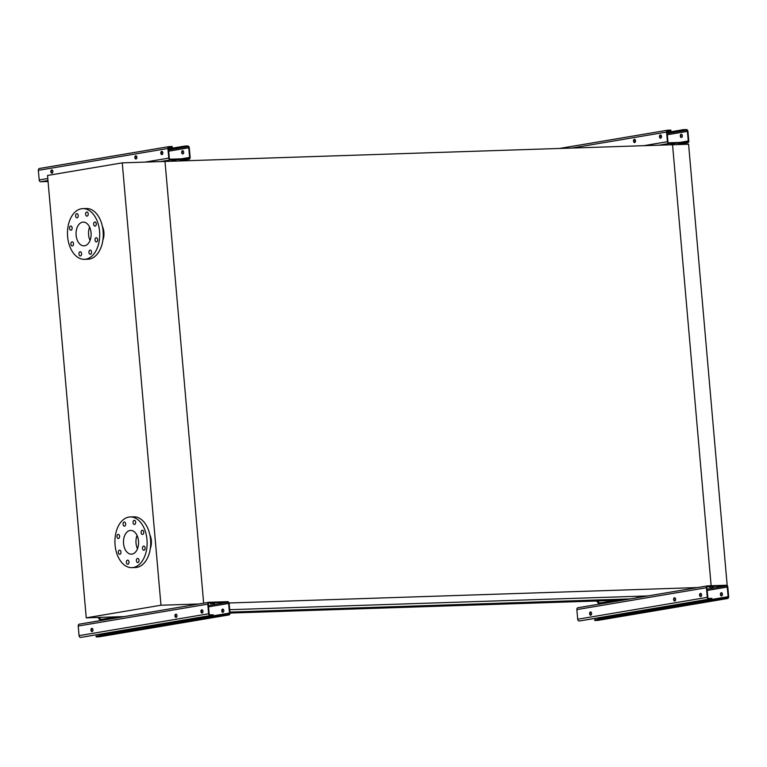 <?xml version="1.0" encoding="UTF-8"?>
<svg xmlns="http://www.w3.org/2000/svg" width="767" height="767" viewBox="0 0 767 767"><rect width="100%" height="100%" fill="white"/><g stroke="black" fill="none" stroke-linecap="round" stroke-linejoin="round"><path stroke-width="1.15" d="M727.202 585.672L688.584 144.215L672.554 144.742L711.134 585.739L672.554 144.742L165.001 161.444L203.648 603.169L165.001 161.444L122.26 162.853L47.535 175.461L86.24 617.838L160.965 605.23L122.26 162.853M648.01 595.921L229.707 609.688M223.638 609.89L222.411 609.928M697.471 587.57L229.074 602.987M630.311 598.902L229.918 612.085M637.166 597.742L637.032 596.275M622.986 600.139L230.004 613.073A1.841 1.419 -99.6 0 1 228.739 614.952L96.134 636.917L96.076 636.226L138.885 629.007L131.55 629.247M149.853 534.791A12.454 7.9 88.1 0 1 150.303 548.549M102.864 240.224A12.454 7.9 -91.9 0 0 102.414 226.466M160.965 605.23L198.826 603.984M86.24 617.838L124.101 616.591M90.046 240.435A11.879 7.536 88.1 0 1 89.605 227.099M84.619 245.776A11.879 7.536 88.1 0 1 83.977 245.843A11.879 7.536 88.1 0 1 76.058 234.223A11.879 7.536 88.1 0 1 83.2 222.104A11.879 7.536 88.1 0 1 91.1 233.216A11.879 7.536 88.1 0 1 84.619 245.776M80.075 251.816A2.071 1.313 -91.9 0 0 78.943 254.011A2.071 1.313 -91.9 0 0 80.324 255.948A2.071 1.313 -91.9 0 0 81.58 253.839A2.071 1.313 -91.9 0 0 80.19 251.806A2.071 1.313 -91.9 0 0 80.075 251.816M90.075 250.128A2.071 1.313 -91.9 0 0 88.943 252.324A2.071 1.313 -91.9 0 0 90.324 254.26A2.071 1.313 -91.9 0 0 91.57 252.151A2.071 1.313 -91.9 0 0 90.19 250.119A2.071 1.313 -91.9 0 0 90.075 250.128M96.163 237.77A2.071 1.313 -91.9 0 0 95.031 239.966A2.071 1.313 -91.9 0 0 96.412 241.912A2.071 1.313 -91.9 0 0 97.658 239.793A2.071 1.313 -91.9 0 0 96.278 237.76A2.071 1.313 -91.9 0 0 96.163 237.77M94.782 221.979A2.071 1.313 -91.9 0 0 93.651 224.175A2.071 1.313 -91.9 0 0 95.031 226.121A2.071 1.313 -91.9 0 0 96.278 224.002A2.071 1.313 -91.9 0 0 94.897 221.97A2.071 1.313 -91.9 0 0 94.782 221.979M86.738 212.008A2.071 1.313 -91.9 0 0 85.607 214.204A2.071 1.313 -91.9 0 0 86.987 216.15A2.071 1.313 -91.9 0 0 88.234 214.031A2.071 1.313 -91.9 0 0 86.853 211.999A2.071 1.313 -91.9 0 0 86.738 212.008M76.748 213.696A2.071 1.313 -91.9 0 0 75.617 215.891A2.071 1.313 -91.9 0 0 76.997 217.838A2.071 1.313 -91.9 0 0 78.244 215.719A2.071 1.313 -91.9 0 0 76.853 213.686A2.071 1.313 -91.9 0 0 76.748 213.696M70.65 226.054A2.071 1.313 -91.9 0 0 69.519 228.25A2.071 1.313 -91.9 0 0 70.9 230.186A2.071 1.313 -91.9 0 0 72.146 228.077A2.071 1.313 -91.9 0 0 70.765 226.044A2.071 1.313 -91.9 0 0 70.65 226.054M72.031 241.845A2.071 1.313 -91.9 0 0 70.9 244.04A2.071 1.313 -91.9 0 0 72.28 245.977A2.071 1.313 -91.9 0 0 73.536 243.858A2.071 1.313 -91.9 0 0 72.146 241.835A2.071 1.313 -91.9 0 0 72.031 241.845M85.799 259.188A25.369 16.097 88.1 0 1 84.428 259.323A25.369 16.097 88.1 0 1 67.496 234.501A25.369 16.097 88.1 0 1 82.759 208.624A25.369 16.097 88.1 0 1 99.633 232.363A25.369 16.097 88.1 0 1 85.799 259.188M82.759 208.624L86.316 208.509A25.369 16.097 88.1 0 1 103.19 232.248A25.369 16.097 88.1 0 1 89.356 259.073A25.369 16.097 88.1 0 1 87.984 259.208L84.428 259.323M123.554 543.563A11.879 7.536 88.1 0 1 130.639 530.428A11.879 7.536 88.1 0 1 138.568 542.048A11.879 7.536 88.1 0 1 131.425 554.167A11.879 7.536 88.1 0 1 123.554 543.563M137.485 548.76A11.879 7.536 88.1 0 1 136.027 543.151A11.879 7.536 88.1 0 1 137.044 535.424M127.523 560.14A2.071 1.313 -91.9 0 0 126.392 562.336A2.071 1.313 -91.9 0 0 127.773 564.272A2.071 1.313 -91.9 0 0 129.019 562.153A2.071 1.313 -91.9 0 0 127.629 560.131A2.071 1.313 -91.9 0 0 127.523 560.14M137.514 558.453A2.071 1.313 -91.9 0 0 136.382 560.648A2.071 1.313 -91.9 0 0 137.763 562.585A2.071 1.313 -91.9 0 0 139.009 560.476A2.071 1.313 -91.9 0 0 137.629 558.443A2.071 1.313 -91.9 0 0 137.514 558.453M143.602 546.094A2.071 1.313 -91.9 0 0 142.47 548.29A2.071 1.313 -91.9 0 0 143.851 550.236A2.071 1.313 -91.9 0 0 145.107 548.117A2.071 1.313 -91.9 0 0 143.717 546.085A2.071 1.313 -91.9 0 0 143.602 546.094M142.221 530.304A2.071 1.313 -91.9 0 0 141.09 532.499A2.071 1.313 -91.9 0 0 142.47 534.446A2.071 1.313 -91.9 0 0 143.726 532.327A2.071 1.313 -91.9 0 0 142.336 530.294A2.071 1.313 -91.9 0 0 142.221 530.304M134.177 520.333A2.071 1.313 -91.9 0 0 133.046 522.528A2.071 1.313 -91.9 0 0 134.426 524.475A2.071 1.313 -91.9 0 0 135.673 522.356A2.071 1.313 -91.9 0 0 134.292 520.323A2.071 1.313 -91.9 0 0 134.177 520.333M124.187 522.02A2.071 1.313 -91.9 0 0 123.056 524.216A2.071 1.313 -91.9 0 0 124.436 526.162A2.071 1.313 -91.9 0 0 125.683 524.043A2.071 1.313 -91.9 0 0 124.302 522.011A2.071 1.313 -91.9 0 0 124.187 522.02M118.099 534.378A2.071 1.313 -91.9 0 0 116.968 536.574A2.071 1.313 -91.9 0 0 118.348 538.511A2.071 1.313 -91.9 0 0 119.594 536.401A2.071 1.313 -91.9 0 0 118.204 534.369A2.071 1.313 -91.9 0 0 118.099 534.378M119.479 550.169A2.071 1.313 -91.9 0 0 118.348 552.365A2.071 1.313 -91.9 0 0 119.729 554.301A2.071 1.313 -91.9 0 0 120.975 552.182A2.071 1.313 -91.9 0 0 119.585 550.16A2.071 1.313 -91.9 0 0 119.479 550.169M115.069 544.992A25.369 16.097 88.1 0 1 130.198 516.948A25.369 16.097 88.1 0 1 147.12 541.77A25.369 16.097 88.1 0 1 131.866 567.647A25.369 16.097 88.1 0 1 115.069 544.992M130.198 516.948L133.755 516.833A25.369 16.097 88.1 0 1 150.687 541.655A25.369 16.097 88.1 0 1 135.423 567.532L131.866 567.647M225.709 615.057L225.651 614.367L228.681 614.262A1.15 0.892 80.4 0 0 229.467 613.092L228.624 603.466A1.15 0.892 80.4 0 0 227.636 602.344L209.113 602.958A1.15 0.892 80.4 0 0 208.327 604.128L209.17 613.763A1.15 0.892 80.4 0 0 210.158 614.875L213.188 614.779L213.245 615.46L210.216 615.565A1.841 1.419 -99.6 0 1 208.634 613.773L207.79 604.147A1.841 1.419 -99.6 0 1 209.055 602.268L227.578 601.664A1.841 1.419 -99.6 0 1 229.16 603.447L230.004 613.073M210.503 603.734L214.578 603.476L210.503 603.734M176.295 617.349A1.611 1.026 88.1 0 1 175.49 615.815A1.611 1.026 88.1 0 1 176.189 614.233M143.391 627.253L143.429 627.607A1.15 0.892 -99.6 0 1 143.324 628.259M225.651 614.367L138.885 629.007M202.267 612.967A1.611 1.026 88.1 0 1 201.462 611.433A1.611 1.026 88.1 0 1 202.162 609.851M222.641 609.123A1.611 1.026 -91.9 0 0 221.759 610.829A1.611 1.026 -91.9 0 0 222.833 612.344A1.611 1.026 -91.9 0 0 223.811 610.695A1.611 1.026 -91.9 0 0 222.727 609.113A1.611 1.026 -91.9 0 0 222.641 609.123M201.002 617.531L201.031 617.886A1.15 0.892 -99.6 0 1 200.935 618.538M99.451 636.763A1.841 1.419 -99.6 0 1 99.164 636.821L96.134 636.917M222.996 609.161A1.611 1.026 -91.9 0 0 222.296 610.743A1.611 1.026 -91.9 0 0 223.101 612.277M213.245 615.46L80.64 637.425A1.841 1.419 -99.6 0 1 79.059 635.642L78.215 626.016A1.841 1.419 -99.6 0 1 79.48 624.137L208.768 602.316M92.098 631.577A1.611 1.026 -91.9 0 0 92.98 629.87A1.611 1.026 -91.9 0 0 91.906 628.365A1.611 1.026 -91.9 0 0 90.937 630.004A1.611 1.026 -91.9 0 0 92.011 631.586A1.611 1.026 -91.9 0 0 92.098 631.577M176.113 617.406A1.611 1.026 -91.9 0 0 176.995 615.7A1.611 1.026 -91.9 0 0 175.921 614.185A1.611 1.026 -91.9 0 0 174.953 615.834A1.611 1.026 -91.9 0 0 176.026 617.416A1.611 1.026 -91.9 0 0 176.113 617.406M202.085 613.015A1.611 1.026 -91.9 0 0 202.967 611.309A1.611 1.026 -91.9 0 0 201.894 609.803A1.611 1.026 -91.9 0 0 200.925 611.452A1.611 1.026 -91.9 0 0 201.999 613.025A1.611 1.026 -91.9 0 0 202.085 613.015M92.28 631.519A1.611 1.026 88.1 0 1 91.474 629.985A1.611 1.026 88.1 0 1 92.174 628.403M99.796 635.603A1.15 0.892 80.4 0 0 99.892 634.951L99.863 634.597M197.215 619.161L189.88 619.41M196.486 619.285L189.161 619.525M139.604 628.882L132.279 629.122M107.85 619.333L107.764 618.365L117.907 617.636M114.225 617.761L114.264 618.25M107.764 618.365L101.11 619.487A1.15 0.729 88.1 0 1 100.563 619.237L99.096 617.416M115.779 617.713L115.117 616.889M97.955 617.454L100.122 620.139A2.311 1.467 -91.9 0 0 100.63 620.551M184.742 146.775L184.684 146.085L187.714 145.989A1.841 1.419 -99.6 0 1 189.296 147.772L190.139 157.398A1.841 1.419 -99.6 0 1 188.874 159.277L170.351 159.891A1.841 1.419 -99.6 0 1 168.769 158.107L167.925 148.482A1.841 1.419 -99.6 0 1 169.191 146.593L172.22 146.497L172.278 147.187L169.248 147.283A1.15 0.892 80.4 0 0 168.462 148.462L169.306 158.088A1.15 0.892 80.4 0 0 170.293 159.2L188.816 158.596A1.15 0.892 80.4 0 0 189.602 157.417L188.759 147.791A1.15 0.892 80.4 0 0 187.771 146.679L168.548 149.507M48.062 181.511L40.776 181.75A1.841 1.419 -99.6 0 1 39.194 179.967L38.35 170.341A1.841 1.419 -99.6 0 1 39.616 168.462L168.903 146.65M171.741 160.677L175.816 160.418L171.741 160.677M136.19 158.922A1.611 1.026 88.1 0 1 135.375 157.388A1.611 1.026 88.1 0 1 136.085 155.806M182.536 150.706A1.611 1.026 -91.9 0 0 181.654 152.412A1.611 1.026 -91.9 0 0 182.728 153.918A1.611 1.026 -91.9 0 0 183.706 152.269A1.611 1.026 -91.9 0 0 182.623 150.696A1.611 1.026 -91.9 0 0 182.536 150.706M162.163 154.541A1.611 1.026 88.1 0 1 161.348 153.007A1.611 1.026 88.1 0 1 162.058 151.425M172.278 147.187L168.558 147.81M161.703 151.387A1.611 1.026 -91.9 0 0 160.821 153.093A1.611 1.026 -91.9 0 0 161.895 154.608A1.611 1.026 -91.9 0 0 162.863 152.959A1.611 1.026 -91.9 0 0 161.789 151.377A1.611 1.026 -91.9 0 0 161.703 151.387M135.73 155.768A1.611 1.026 -91.9 0 0 134.848 157.475A1.611 1.026 -91.9 0 0 135.922 158.99A1.611 1.026 -91.9 0 0 136.89 157.34A1.611 1.026 -91.9 0 0 135.817 155.759A1.611 1.026 -91.9 0 0 135.73 155.768M51.715 169.948A1.611 1.026 -91.9 0 0 50.833 171.655A1.611 1.026 -91.9 0 0 51.907 173.16A1.611 1.026 -91.9 0 0 52.875 171.52A1.611 1.026 -91.9 0 0 51.801 169.938A1.611 1.026 -91.9 0 0 51.715 169.948M182.891 150.744A1.611 1.026 -91.9 0 0 182.191 152.326A1.611 1.026 -91.9 0 0 182.997 153.86M184.684 146.085L168.491 148.817M52.175 173.102A1.611 1.026 88.1 0 1 51.37 171.568A1.611 1.026 88.1 0 1 52.07 169.986M683.387 130.361L683.33 129.671L686.36 129.575A1.841 1.419 -99.6 0 1 687.941 131.358L688.785 140.984A1.841 1.419 -99.6 0 1 687.52 142.863L668.997 143.477A1.841 1.419 -99.6 0 1 667.415 141.694L666.571 132.068A1.841 1.419 -99.6 0 1 667.836 130.179L670.866 130.083L670.924 130.774L667.894 130.869A1.15 0.892 80.4 0 0 667.108 132.049L667.952 141.674A1.15 0.892 80.4 0 0 668.939 142.787L687.462 142.183A1.15 0.892 80.4 0 0 688.248 141.003L687.405 131.378A1.15 0.892 80.4 0 0 686.417 130.265L667.194 133.094M670.387 144.263L674.461 144.004L670.387 144.263M634.836 142.509A1.611 1.026 88.1 0 1 634.021 140.975A1.611 1.026 88.1 0 1 634.731 139.393M681.182 134.292A1.611 1.026 -91.9 0 0 680.3 135.999A1.611 1.026 -91.9 0 0 681.374 137.504A1.611 1.026 -91.9 0 0 682.352 135.855A1.611 1.026 -91.9 0 0 681.269 134.283A1.611 1.026 -91.9 0 0 681.182 134.292M660.809 138.127A1.611 1.026 88.1 0 1 659.994 136.593A1.611 1.026 88.1 0 1 660.703 135.011M670.924 130.774L667.204 131.397M660.349 134.973A1.611 1.026 -91.9 0 0 659.467 136.679A1.611 1.026 -91.9 0 0 660.54 138.194A1.611 1.026 -91.9 0 0 661.509 136.545A1.611 1.026 -91.9 0 0 660.435 134.963A1.611 1.026 -91.9 0 0 660.349 134.973M634.376 139.354A1.611 1.026 -91.9 0 0 633.494 141.061A1.611 1.026 -91.9 0 0 634.568 142.576A1.611 1.026 -91.9 0 0 635.536 140.927A1.611 1.026 -91.9 0 0 634.462 139.345A1.611 1.026 -91.9 0 0 634.376 139.354M681.537 134.33A1.611 1.026 -91.9 0 0 680.837 135.912A1.611 1.026 -91.9 0 0 681.642 137.446M683.33 129.671L667.137 132.403M724.355 598.644L724.297 597.953L727.327 597.848A1.15 0.892 80.4 0 0 728.113 596.678L727.269 587.052A1.15 0.892 80.4 0 0 726.282 585.93L707.759 586.544A1.15 0.892 80.4 0 0 706.973 587.714L707.816 597.349A1.15 0.892 80.4 0 0 708.804 598.461L711.834 598.365L711.891 599.046L708.861 599.152A1.841 1.419 -99.6 0 1 707.279 597.359L706.436 587.733A1.841 1.419 -99.6 0 1 707.701 585.854L726.224 585.25A1.841 1.419 -99.6 0 1 727.806 587.033L728.65 596.659A1.841 1.419 -99.6 0 1 727.384 598.538L594.78 620.503L594.722 619.813L637.53 612.593L630.196 612.833M709.149 587.321L713.224 587.062L709.149 587.321M674.941 600.935A1.611 1.026 88.1 0 1 674.135 599.401A1.611 1.026 88.1 0 1 674.835 597.819M642.037 610.839L642.075 611.194A1.15 0.892 -99.6 0 1 641.979 611.845M724.297 597.953L637.53 612.593M700.913 596.553A1.611 1.026 88.1 0 1 700.108 595.019A1.611 1.026 88.1 0 1 700.808 593.437M721.287 592.709A1.611 1.026 -91.9 0 0 720.414 594.415A1.611 1.026 -91.9 0 0 721.488 595.93A1.611 1.026 -91.9 0 0 722.456 594.281A1.611 1.026 -91.9 0 0 721.373 592.699A1.611 1.026 -91.9 0 0 721.287 592.709M699.648 601.117L699.677 601.472A1.15 0.892 -99.6 0 1 699.581 602.124M598.097 620.35A1.841 1.419 -99.6 0 1 597.809 620.407L594.78 620.503M721.651 592.747A1.611 1.026 -91.9 0 0 720.942 594.329A1.611 1.026 -91.9 0 0 721.747 595.863M711.891 599.046L579.286 621.011A1.841 1.419 -99.6 0 1 577.704 619.228L576.861 609.602A1.841 1.419 -99.6 0 1 578.126 607.723L707.414 585.902M590.753 615.163A1.611 1.026 -91.9 0 0 591.625 613.456A1.611 1.026 -91.9 0 0 590.552 611.951A1.611 1.026 -91.9 0 0 589.583 613.59A1.611 1.026 -91.9 0 0 590.657 615.172A1.611 1.026 -91.9 0 0 590.753 615.163M674.759 600.992A1.611 1.026 -91.9 0 0 675.641 599.286A1.611 1.026 -91.9 0 0 674.567 597.771A1.611 1.026 -91.9 0 0 673.599 599.42A1.611 1.026 -91.9 0 0 674.672 601.002A1.611 1.026 -91.9 0 0 674.759 600.992M700.731 596.611A1.611 1.026 -91.9 0 0 701.613 594.895A1.611 1.026 -91.9 0 0 700.539 593.39A1.611 1.026 -91.9 0 0 699.571 595.039A1.611 1.026 -91.9 0 0 700.645 596.611A1.611 1.026 -91.9 0 0 700.731 596.611M590.926 615.105A1.611 1.026 88.1 0 1 590.12 613.581A1.611 1.026 88.1 0 1 590.82 611.989M598.442 619.19A1.15 0.892 80.4 0 0 598.538 618.538L598.509 618.183M695.861 602.747L688.526 602.996M695.132 602.872L687.807 603.111M638.249 612.469L630.925 612.708M606.496 602.92L606.409 601.951L616.553 601.223M612.871 601.347L612.91 601.836M606.409 601.951L599.756 603.073A1.15 0.729 88.1 0 1 599.209 602.824L597.714 600.973M614.425 601.299L613.744 600.446M596.582 601.012L598.768 603.725A2.311 1.467 -91.9 0 0 599.276 604.137M227.636 602.344L208.451 605.585M191.846 619.439L143.429 627.607M228.624 603.466L208.566 606.85M229.467 613.092L201.031 617.886M228.739 614.952L99.164 636.821M207.79 604.147L78.215 626.016M208.634 613.773L79.059 635.642M210.216 615.565L80.64 637.425M134.235 629.161L99.892 634.951M100.563 619.237L103.075 619.161M170.351 159.891L160.198 161.607M47.976 180.542L40.776 181.75M188.874 159.277L178.721 160.993M136.737 156.573L135.433 156.794M187.771 146.679L168.587 149.91M188.759 147.791L168.692 151.176M162.709 152.182L161.406 152.403M189.602 157.417L181.137 158.846M167.925 148.482L38.35 170.341M168.769 158.107L145.068 162.105M47.803 178.519L39.194 179.967M668.997 143.477L658.843 145.193M687.52 142.863L677.366 144.579M635.383 140.16L634.079 140.38M686.417 130.265L667.232 133.496M687.405 131.378L667.348 134.762M661.355 135.769L660.051 135.989M688.248 141.003L679.783 142.432M667.549 130.237L559.507 148.462M666.571 132.068L571.789 148.06M667.415 141.694L643.714 145.692M726.282 585.93L707.097 589.171M690.492 603.025L642.075 611.194M727.269 587.052L707.212 590.437M728.113 596.678L699.677 601.472M727.384 598.538L597.809 620.407M706.436 587.733L576.861 609.602M707.279 597.359L577.704 619.228M708.861 599.152L579.286 621.011M632.88 612.747L598.538 618.538M599.209 602.824L601.721 602.747M228.882 614.942L99.307 636.802M208.912 602.287L79.337 624.146M169.047 146.612L39.472 168.472M189.018 159.268L178.788 160.993M667.693 130.198L559.44 148.462M687.663 142.854L677.434 144.579M727.528 598.528L597.953 620.388M707.558 585.873L577.982 607.732"/></g></svg>

